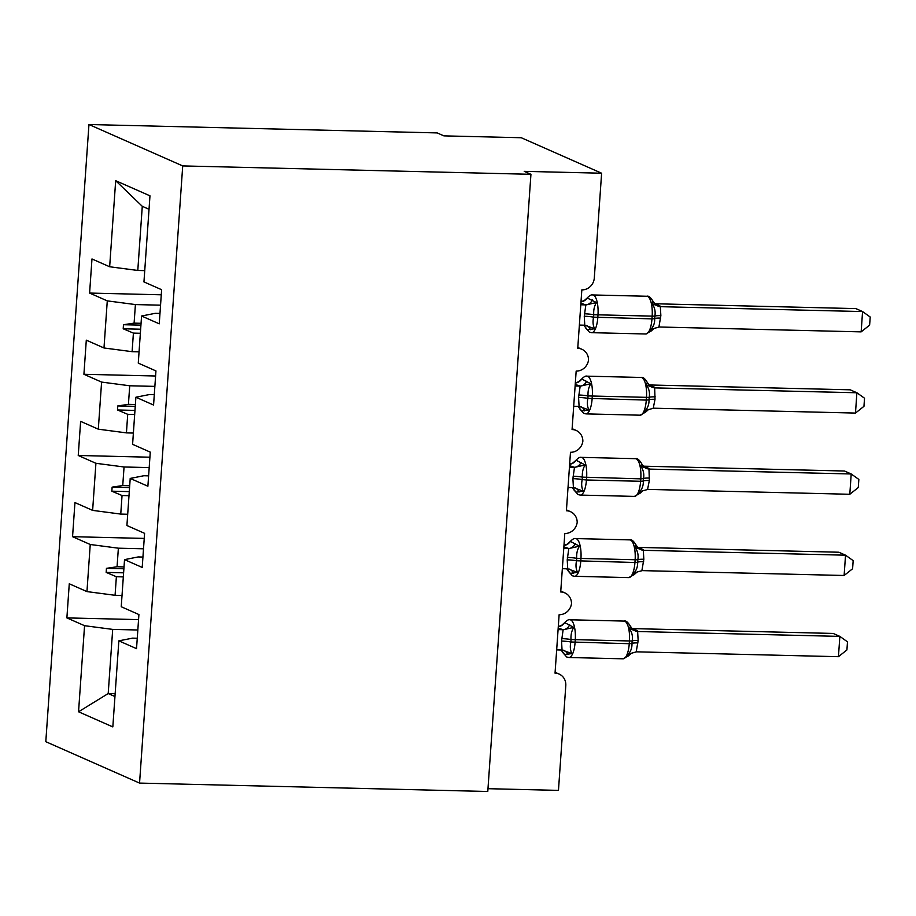 <?xml version="1.0" encoding="UTF-8"?>
<svg xmlns="http://www.w3.org/2000/svg" width="916" height="916" viewBox="0 0 916 916"><rect width="100%" height="100%" fill="white"/><g stroke="black" fill="none" stroke-linecap="round" stroke-linejoin="round"><path stroke-width="1.37" d="M88.955 124.519L437.184 132.912L443.871 135.866L521.261 137.732L601.617 173.216L524.238 171.349L530.937 174.303L182.719 165.922L88.955 124.519L45.8 741.697L139.553 783.088L182.719 165.922M601.617 173.216L594.301 277.972A12.309 11.507 -66.2 0 1 581.832 289.88L577.744 348.343A12.309 11.507 113.8 0 1 581.866 349.259A12.309 11.507 113.8 0 1 588.53 359.988A12.309 11.507 -66.2 0 1 576.164 371.083L572.065 429.547A12.309 11.507 113.8 0 1 576.187 430.463A12.309 11.507 113.8 0 1 582.862 441.203A12.309 11.507 -66.2 0 1 570.485 452.286L566.397 510.762A12.309 11.507 113.8 0 1 570.508 511.678A12.309 11.507 113.8 0 1 577.183 522.406A12.309 11.507 -66.2 0 1 564.806 533.49L560.718 591.965A12.309 11.507 113.8 0 1 564.84 592.881A12.309 11.507 113.8 0 1 571.504 603.61A12.309 11.507 -66.2 0 1 559.126 614.705L555.039 673.168A12.309 11.507 113.8 0 1 559.161 674.084L555.096 672.298M122.023 595.457L115.073 595.297L116.378 576.725L123.328 576.897M138.556 619.617L66.879 617.899L69.273 583.79L86.951 591.599L115.073 595.297M137.263 638.269L132.511 638.154L118.851 640.845L136.53 648.643L138.911 614.544L121.233 606.736L124.53 559.63L138.19 556.939L142.93 557.054M127.702 514.254L120.752 514.082L122.046 495.522L129.007 495.693M144.236 538.413L72.559 536.684L74.952 502.586L92.631 510.384L120.752 514.082M124.53 559.63L142.209 567.439L144.591 533.33L126.912 525.532L130.209 478.427L143.869 475.736L148.61 475.851M133.381 433.05L126.431 432.879L127.725 414.318L134.675 414.479M149.915 457.21L78.238 455.481L80.631 421.371L98.31 429.18L126.431 432.879M130.209 478.427L147.888 486.236L150.27 452.126L132.591 444.317L135.889 397.223L149.548 394.533L154.289 394.647M139.06 351.836L132.11 351.675L133.404 333.103L140.354 333.275M155.594 376.007L83.917 374.278L86.299 340.168L103.989 347.977L132.11 351.675M135.889 397.223L153.567 405.032L155.949 370.923L138.27 363.114L141.568 316.009L159.247 323.817L161.628 289.708L143.949 281.91L149.972 195.829L115.679 180.692L109.657 266.762L137.789 270.46L142.278 206.306L115.679 180.692M144.739 270.632L137.789 270.46M109.657 266.762L91.978 258.965L89.596 293.063L107.275 300.872L135.408 304.57L134.102 323.13L123.477 324.722L123.202 328.787L133.404 333.103M487.976 788.687L558.462 790.382L565.79 685.626A12.309 11.507 113.8 0 0 559.161 674.084M118.851 640.845L112.828 726.915L78.547 711.778L84.558 625.697L66.879 617.899M84.558 625.697L112.691 629.395L137.835 630.002M86.951 591.599L90.237 544.493L72.559 536.684M90.237 544.493L118.37 548.192L143.514 548.798M92.631 510.384L95.917 463.29L78.238 455.481M95.917 463.29L124.049 466.988L149.194 467.595M98.31 429.18L101.596 382.087L83.917 374.278M101.596 382.087L129.728 385.773L154.873 386.38M103.989 347.977L107.275 300.872M124.015 566.924L117.065 566.752L118.37 548.192M117.065 566.752L106.451 568.344L106.164 572.397L116.378 576.725M129.694 485.72L122.744 485.549L124.049 466.988M122.744 485.549L112.13 487.14L111.844 491.194L122.046 495.522M135.373 404.506L128.423 404.345L129.728 385.773M128.423 404.345L117.798 405.925L117.523 409.99L127.725 414.318M141.053 323.302L134.102 323.13M160.552 305.177L135.408 304.57M141.568 316.009L155.228 313.329L159.968 313.444M161.273 294.792L89.596 293.063M115.153 693.721L108.203 693.549L112.691 629.395M139.553 783.088L487.781 791.481L530.937 174.303M149.033 209.295L142.278 206.306M78.547 711.778L108.203 693.549L114.958 696.538M140.64 329.199L123.202 328.787M140.927 325.146L123.477 324.722M134.961 410.414L117.523 409.99M135.247 406.349L117.798 405.925M129.282 491.617L111.844 491.194M129.568 487.552L112.13 487.14M123.603 572.821L106.164 572.397M123.889 568.767L106.451 568.344M587.179 297.998L596.476 302.543C594.335 306.001 593.419 310.066 593.74 314.726L593.568 317.165C592.606 321.722 592.961 325.581 594.644 328.741L587.374 329.737L583.732 325.18M651.242 330.928L645.791 333.985A17.644 5.874 -88.6 0 0 651.974 318.882L654.7 318.631C654.848 323.222 653.383 327.035 650.326 330.081L651.013 331.145L654.093 328.42L659.28 327.001L861.154 331.867L862.574 311.566L660.344 306.677L660.86 315.654L658.925 327.001M861.154 331.867L869.628 325.123L870.2 317.016L862.574 311.566L855.876 308.6L654.7 303.757M654.104 303.769C658.009 304.776 660.207 305.749 660.688 306.677L660.699 306.7M580.801 304.776L585.851 304.891L580.904 303.242M579.381 325.077L584.774 325.214L584.259 316.238L585.851 304.891M660.688 318.081A9.034 1.156 -176 0 0 654.7 318.631L654.871 316.192C655.661 311.566 654.757 307.455 652.158 303.894L653.016 301.284C650.578 297.265 648.505 295.593 646.81 296.257L592.641 294.952A17.644 5.874 91.4 0 1 593.431 295.135A17.644 5.874 91.4 0 1 597.976 315.138L597.805 317.577A17.644 5.874 91.4 0 1 591.622 332.68L589.446 332.187L585.404 327.653M594.644 328.741L584.774 325.214M586.194 304.891L596.476 302.543M581.007 301.776L584.328 300.505L587.19 297.998C589.515 295.536 591.335 294.517 592.641 294.952M650.326 330.081L654.093 328.42M652.158 303.894L660.344 306.677M575.328 382.98L578.649 381.72L581.729 378.995L590.797 383.758C588.656 387.216 587.74 391.269 588.061 395.93L587.889 398.368C586.927 402.925 587.282 406.784 588.965 409.944L581.694 410.952L578.053 406.383M645.562 412.143L640.112 415.188A17.644 5.874 -88.6 0 0 646.295 400.086L649.02 399.834C649.169 404.425 647.715 408.238 644.646 411.295L645.333 412.36L648.413 409.635L653.6 408.204L855.475 413.07L856.895 392.769L654.665 387.892L655.02 399.296L653.245 408.204M855.475 413.07L863.96 406.326L864.521 398.22L856.895 392.769L850.197 389.815L649.02 384.96M648.425 384.972C652.329 385.98 654.528 386.953 655.009 387.88L655.02 387.903M575.122 385.98L580.172 386.105L575.225 384.445M573.702 406.28L579.095 406.418L578.58 397.452L580.172 386.105M655.02 399.296A9.034 1.156 -176 0 0 649.02 399.834L649.192 397.407C649.982 392.769 649.078 388.67 646.478 385.098L647.337 382.487C644.898 378.468 642.826 376.797 641.131 377.461L586.961 376.155A17.644 5.874 91.4 0 1 587.751 376.339A17.644 5.874 91.4 0 1 592.297 396.342L592.125 398.781A17.644 5.874 91.4 0 1 585.942 413.883L583.767 413.391L579.725 408.857M588.965 409.944L579.095 406.418M580.515 386.105L590.797 383.758M644.646 411.295L648.413 409.635M646.478 385.098L654.665 387.892M569.649 464.194L572.969 462.924L576.05 460.198L585.118 464.962C582.977 468.42 582.061 472.473 582.381 477.133L582.21 479.572C581.248 484.129 581.603 487.988 583.286 491.159L576.015 492.155L572.374 487.587M639.883 493.346L634.433 496.392A17.644 5.874 -88.6 0 0 640.616 481.289L643.341 481.049C643.49 485.629 642.036 489.453 638.967 492.499L639.666 493.564L642.734 490.839L647.921 489.407L849.796 494.274L851.216 473.973L648.986 469.095L649.341 480.499L647.566 489.407M849.796 494.274L858.281 487.541L858.842 479.423L851.216 473.973L844.518 471.019L643.341 466.175M642.746 466.175C646.65 467.194 648.849 468.156 649.33 469.084A9.034 8.954 168.4 0 1 641.738 463.874L643.959 466.862M569.443 467.183L574.492 467.309L569.546 465.66M568.023 487.484L573.416 487.621L572.901 478.656L574.492 467.309M649.341 480.499A9.034 1.156 -176 0 0 643.341 481.049L643.513 478.61C644.303 473.973 643.398 469.874 640.799 466.301L641.738 463.874M583.286 491.159L573.416 487.621M574.836 467.309L585.118 464.962M638.967 492.499L642.734 490.839M640.799 466.301L648.986 469.095M563.97 545.398L567.29 544.127L570.37 541.402L579.439 546.165C577.298 549.623 576.382 553.688 576.702 558.348L576.53 560.775C575.569 565.344 575.924 569.202 577.607 572.363L570.336 573.359L566.695 568.802M634.204 574.55L628.754 577.607A17.644 5.874 -88.6 0 0 634.937 562.504L637.662 562.252C637.811 566.844 636.357 570.657 633.288 573.702L633.987 574.767L637.055 572.042L642.242 570.622L844.117 575.488L845.537 555.188L643.307 550.298L643.833 559.264L641.887 570.622M844.117 575.488L852.601 568.744L853.162 560.626L845.537 555.188L838.85 552.222L637.662 547.379M637.067 547.39C640.971 548.398 643.169 549.371 643.65 550.298L643.662 550.321M563.764 548.386L568.813 548.512L563.867 546.863M562.344 568.699L567.737 568.836L567.222 559.859L568.813 548.512M643.662 561.703A9.034 1.156 -176 0 0 637.662 562.252L637.834 559.813C638.624 555.188 637.719 551.077 635.12 547.505L635.99 544.905C633.54 540.887 631.467 539.215 629.773 539.879L575.603 538.574A17.644 5.874 91.4 0 1 576.404 538.757A17.644 5.874 91.4 0 1 580.939 558.76L580.767 561.199A17.644 5.874 91.4 0 1 574.584 576.301L572.408 575.809L568.367 571.275M577.607 572.363L567.737 568.836M569.157 548.512L579.439 546.165M633.288 573.702L637.055 572.042M635.12 547.505L643.307 550.298M558.291 626.601L561.611 625.342L564.691 622.617L573.76 627.38C571.618 630.826 570.714 634.891 571.023 639.551L570.851 641.99C569.889 646.547 570.256 650.406 571.928 653.566L564.657 654.562L561.016 650.005M628.525 655.764L623.075 658.81A17.644 5.874 -88.6 0 0 629.258 643.708L631.983 643.456C632.132 648.047 630.677 651.86 627.609 654.906L628.307 655.982L631.376 653.257L636.563 651.826L838.438 656.692L839.857 636.391L637.628 631.513L638.154 640.479L636.208 651.826M838.438 656.692L846.922 649.948L847.483 641.841L839.857 636.391L833.171 633.437L631.983 628.582M631.387 628.594C635.292 629.601 637.49 630.574 637.971 631.502A9.034 8.954 168.4 0 1 630.38 626.292L630.311 626.109C627.861 622.09 625.788 620.418 624.094 621.082L569.924 619.777A17.644 5.874 91.4 0 1 570.725 619.96A17.644 5.874 91.4 0 1 575.259 639.963L575.088 642.402A17.644 5.874 91.4 0 1 568.905 657.505L566.729 657.012L562.699 652.478M558.084 629.601L563.134 629.716L558.188 628.067M556.665 649.902L562.058 650.039L561.542 641.074L563.134 629.716M637.983 642.918A9.034 1.156 -176 0 0 631.983 643.456L632.154 641.028C632.945 636.391 632.04 632.292 629.441 628.72L630.38 626.292M571.928 653.566L562.058 650.039M563.477 629.727L573.76 627.38M627.609 654.906L631.376 653.257M629.441 628.72L637.628 631.513M584.259 316.238A9.034 1.156 -176 0 1 593.568 317.165L651.974 318.882L652.146 316.444A17.644 5.874 -88.6 0 0 647.601 296.44A17.644 5.874 -88.6 0 0 646.81 296.257M660.86 315.654A9.034 1.156 -176 0 0 654.871 316.192L593.74 314.726A9.034 1.156 -176 0 0 584.431 313.81M590.362 329.691A9.034 7.133 103.6 0 0 586.011 325.375M585.748 304.868A9.034 7.133 103.6 0 0 592.434 300.001M580.996 301.891A9.034 8.954 168.4 0 0 587.408 297.78M653.097 301.467A9.034 8.954 168.4 0 0 660.688 306.677M578.58 397.452A9.034 1.156 -176 0 1 587.889 398.368L646.295 400.086L646.467 397.647A17.644 5.874 -88.6 0 0 641.921 377.644A17.644 5.874 -88.6 0 0 641.131 377.461M655.18 396.857A9.034 1.156 -176 0 0 649.192 397.407L588.061 395.93A9.034 1.156 -176 0 0 578.752 395.014M584.683 410.895A9.034 7.133 103.6 0 0 580.332 406.578M580.068 386.071A9.034 7.133 103.6 0 0 586.755 381.216M575.317 383.094A9.034 8.954 168.4 0 0 581.729 378.995M647.417 382.67A9.034 8.954 168.4 0 0 655.009 387.88M572.901 478.656A9.034 1.156 -176 0 1 582.21 479.572L586.446 479.984A17.644 5.874 91.4 0 1 580.263 495.087L578.088 494.606L574.046 490.071M649.501 478.06A9.034 1.156 -176 0 0 643.513 478.61L640.788 478.862A17.644 5.874 -88.6 0 0 636.242 458.859A17.644 5.874 -88.6 0 0 635.452 458.676L581.282 457.37A17.644 5.874 91.4 0 1 582.072 457.553A17.644 5.874 91.4 0 1 586.618 477.557L586.446 479.984L640.616 481.289L640.788 478.862L582.381 477.133A9.034 1.156 -176 0 0 573.072 476.217M579.004 492.098A9.034 7.133 103.6 0 0 574.653 487.793M574.389 467.286A9.034 7.133 103.6 0 0 581.076 462.42M569.638 464.309A9.034 8.954 168.4 0 0 576.05 460.198M567.222 559.859A9.034 1.156 -176 0 1 576.53 560.775L634.937 562.504L635.109 560.065A17.644 5.874 -88.6 0 0 630.563 540.062A17.644 5.874 -88.6 0 0 629.773 539.879M643.833 559.264A9.034 1.156 -176 0 0 637.834 559.813L576.702 558.348A9.034 1.156 -176 0 0 567.393 557.432M573.324 573.313A9.034 7.133 103.6 0 0 568.973 568.996M568.71 548.489A9.034 7.133 103.6 0 0 575.397 543.623M563.958 545.512A9.034 8.954 168.4 0 0 570.37 541.402M636.059 545.089A9.034 8.954 168.4 0 0 643.65 550.298M561.542 641.074A9.034 1.156 -176 0 1 570.851 641.99L629.258 643.708L629.429 641.269A17.644 5.874 -88.6 0 0 624.884 621.266A17.644 5.874 -88.6 0 0 624.094 621.082M638.154 640.479A9.034 1.156 -176 0 0 632.154 641.028L571.023 639.551A9.034 1.156 -176 0 0 561.714 638.635M567.645 654.516A9.034 7.133 103.6 0 0 563.294 650.2M563.031 629.693A9.034 7.133 103.6 0 0 569.718 624.827M558.279 626.716A9.034 8.954 168.4 0 0 564.691 622.617M581.866 349.259L577.813 347.473M576.187 430.463L572.134 428.677M570.508 511.678L566.454 509.88M564.84 592.881L560.775 591.083M645.791 333.985L591.622 332.68M653.016 301.284L655.318 304.455M640.112 415.188L585.942 413.883M581.511 379.213C583.847 376.739 585.656 375.72 586.961 376.155M647.337 382.487L649.639 385.659M634.433 496.392L580.263 495.087M641.658 463.691C639.219 459.683 637.147 458 635.452 458.676M575.832 460.416C578.168 457.943 579.977 456.924 581.282 457.37M628.754 577.607L574.584 576.301M570.153 541.619C572.489 539.146 574.298 538.139 575.603 538.574M635.979 544.905L638.28 548.066M623.075 658.81L568.905 657.505M564.474 622.834C566.809 620.361 568.618 619.342 569.924 619.777M630.311 626.109L632.601 629.281"/></g></svg>
